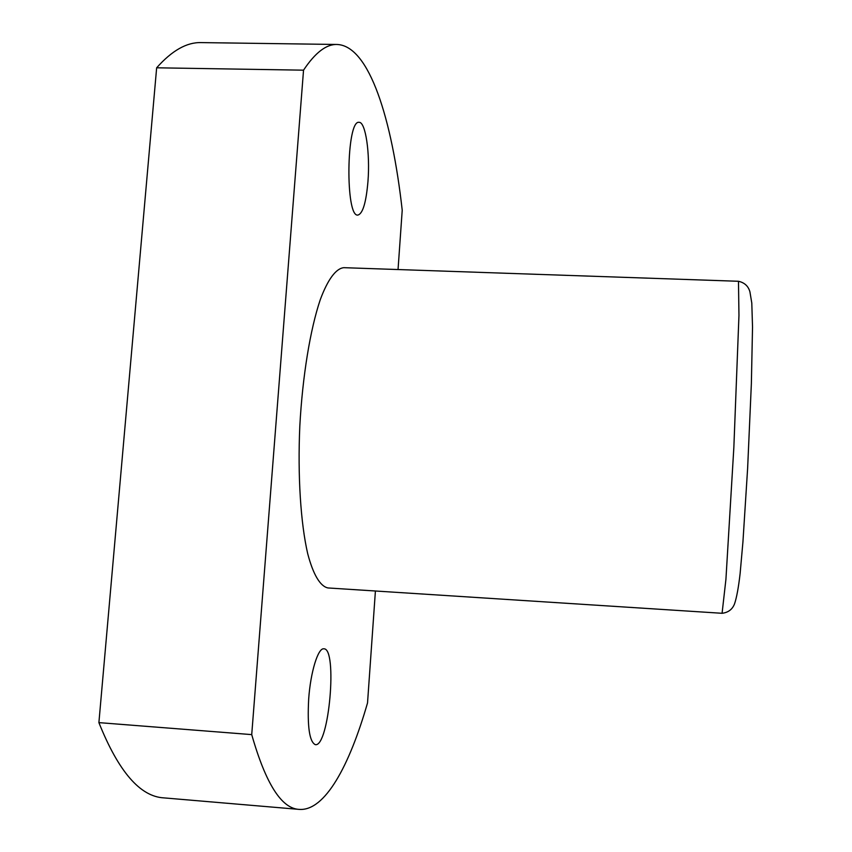 <?xml version="1.0" encoding="UTF-8"?>
<svg xmlns="http://www.w3.org/2000/svg" width="852" height="852" viewBox="0 0 852 852"><rect width="100%" height="100%" fill="white"/><g stroke="black" fill="none" stroke-linecap="round" stroke-linejoin="round"><path stroke-width="1.28" d="M738.471 281.277L343.857 267.677C336.103 268.38 327.892 279.147 320.245 299.744C310.256 329.362 302.524 376.147 299.819 426.032C297.604 475.938 300.681 523.256 307.71 553.715C313.291 574.962 320.395 586.485 328.041 587.955L722.081 613.291L725.925 579.317L733.849 447.46L738.961 315.453L738.471 281.277C744.531 282.619 748.354 286.144 749.93 291.863L751.794 303.056L752.529 327.04L751.368 383.634L747.63 468.28L742.933 541.915L740.122 573.534C738.514 587.497 736.66 597.593 734.562 603.802C732.422 609.382 728.258 612.545 722.081 613.291M308.68 699.013C310.575 671.834 318.105 647.669 323.856 648.819C337.722 647.85 329.106 747.151 315.357 744.669C309.457 741.9 307.231 726.681 308.68 699.013M367.968 181.38C370.194 153.722 365.636 121.783 359.107 122.326C346.285 119.472 345.177 217.75 357.915 215.055C362.803 213.682 366.158 202.446 367.968 181.38M398.044 269.541L402.219 210.231C392.037 119.131 369.385 45.688 337.041 44.474C326.359 44.091 315.187 52.654 303.536 70.173L251.723 734.616C265.749 783.765 281.597 808.686 299.276 809.4C324.878 811.232 349.309 766.161 367.531 702.911L375.412 591M251.723 734.616L98.896 722.624C118.481 771.539 140.122 796.62 163.829 797.877L299.276 809.4M303.536 70.173L156.651 67.798L98.896 722.624M337.041 44.474L201.115 42.6C186.78 42.174 171.955 50.577 156.651 67.798"/></g></svg>
